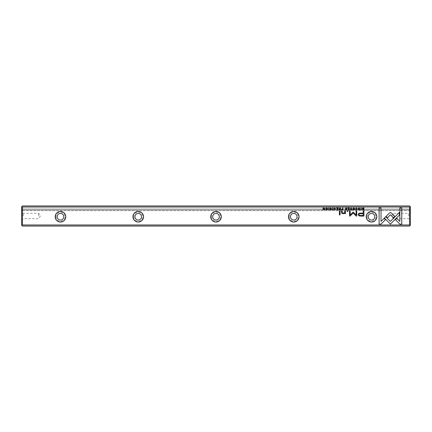 <?xml version="1.0" encoding="UTF-8"?>
<svg xmlns="http://www.w3.org/2000/svg" width="432" height="432" viewBox="0 0 432 432"><rect width="100%" height="100%" fill="white"/><g stroke="black" fill="none" stroke-linecap="round" stroke-linejoin="round"><path stroke-width="0.32" stroke-dasharray="2.16 1.62" d="M22.453 207.02L21.913 206.474L21.6 206.788L22.453 205.929L409.547 205.929L22.453 205.929L21.6 206.788L21.6 225.212L21.913 225.526L22.453 224.98L22.453 207.02L409.547 207.02L409.547 224.98L22.453 224.98M21.6 209.898L21.6 208.953L21.6 210.676L21.6 209.898L410.4 209.898L410.4 210.676L410.4 209.898L21.6 209.898M21.6 216L21.6 211.723L21.6 216M21.6 208.953L410.4 208.953L410.4 209.898L410.4 208.953L21.6 208.953M410.4 216L410.4 211.723L410.4 216M409.547 224.98L410.087 225.526L410.4 225.212L410.4 206.788L410.4 208.953L410.4 206.788L409.547 205.929L410.4 206.788L410.087 206.474L409.547 207.02M21.913 206.474L22.453 205.929L409.547 205.929L410.087 206.474M133.731 216.74A4.509 4.509 0 0 0 140.497 220.644A4.509 4.509 0 0 0 140.497 212.83A4.509 4.509 0 0 0 133.731 216.74M367.011 216.74A4.509 4.509 0 0 0 373.777 220.644A4.509 4.509 0 0 0 373.777 212.83A4.509 4.509 0 0 0 367.011 216.74M55.971 216.74A4.509 4.509 0 0 0 62.737 220.644A4.509 4.509 0 0 0 62.737 212.83A4.509 4.509 0 0 0 55.971 216.74M211.491 216.74A4.509 4.509 0 0 0 218.257 220.644A4.509 4.509 0 0 0 218.257 212.83A4.509 4.509 0 0 0 211.491 216.74M289.251 216.74A4.509 4.509 0 0 0 296.017 220.644A4.509 4.509 0 0 0 296.017 212.83A4.509 4.509 0 0 0 289.251 216.74M21.913 225.526L22.453 226.071L409.547 226.071L410.087 225.526M410.4 210.676L21.6 210.676L410.4 210.676M368.215 216.74A3.305 3.305 0 0 1 373.172 213.878A3.305 3.305 0 0 1 373.172 219.602A3.305 3.305 0 0 1 368.215 216.74M366.271 216.74A5.249 5.249 0 0 1 371.52 211.491A5.249 5.249 0 0 1 376.769 216.74A5.249 5.249 0 0 1 371.52 221.989A5.249 5.249 0 0 1 366.271 216.74M290.455 216.74A3.305 3.305 0 0 1 295.412 213.878A3.305 3.305 0 0 1 295.412 219.602A3.305 3.305 0 0 1 290.455 216.74M288.511 216.74A5.249 5.249 0 0 1 293.76 211.491A5.249 5.249 0 0 1 299.009 216.74A5.249 5.249 0 0 1 293.76 221.989A5.249 5.249 0 0 1 288.511 216.74M212.695 216.74A3.305 3.305 0 0 1 217.652 213.878A3.305 3.305 0 0 1 217.652 219.602A3.305 3.305 0 0 1 212.695 216.74M210.751 216.74A5.249 5.249 0 0 1 216 211.491A5.249 5.249 0 0 1 221.249 216.74A5.249 5.249 0 0 1 216 221.989A5.249 5.249 0 0 1 210.751 216.74M134.935 216.74A3.305 3.305 0 0 1 139.892 213.878A3.305 3.305 0 0 1 139.892 219.602A3.305 3.305 0 0 1 134.935 216.74M132.991 216.74A5.249 5.249 0 0 1 138.24 211.491A5.249 5.249 0 0 1 143.489 216.74A5.249 5.249 0 0 1 138.24 221.989A5.249 5.249 0 0 1 132.991 216.74M57.175 216.74A3.305 3.305 0 0 1 62.132 213.878A3.305 3.305 0 0 1 62.132 219.602A3.305 3.305 0 0 1 57.175 216.74M55.231 216.74A5.249 5.249 0 0 1 60.48 211.491A5.249 5.249 0 0 1 65.729 216.74A5.249 5.249 0 0 1 60.48 221.989A5.249 5.249 0 0 1 55.231 216.74M393.293 216L393.293 213.316L393.293 216M408.807 216L408.807 213.316L408.807 216M38.707 216L38.707 213.316L38.707 216M23.193 216L23.193 213.316L23.193 216M381.008 224.127L379.096 224.127L379.096 207.905L381.008 207.905L381.008 221.422L384.086 218.344L385.436 219.699L381.008 224.127M331.349 208.472L330.842 208.089L330.313 208.435L331.641 209.342L330.809 209.898L330.08 209.412L330.836 209.682L331.328 209.358L330.005 208.462L330.836 207.857L331.349 208.472M360.866 216.097L358.933 215.854L358.16 214.661C358.123 213.548 359.019 213.035 360.839 213.127L363.182 213.127L363.182 210.789L363.944 210.789L363.944 216.097L360.866 216.097M359.132 214.607C359.122 213.921 359.721 213.629 360.936 213.737L363.182 213.737L363.182 215.476L360.936 215.476C359.716 215.584 359.116 215.298 359.132 214.607M332.656 207.889L332.948 207.889L332.948 209.871L332.656 209.871L332.656 207.889M339.703 209.871L338.974 209.353L339.379 208.888L338.926 207.889L339.817 208.786L340.189 208.786L340.189 207.889L340.481 207.889L340.481 209.871L339.703 209.871M339.293 209.326L340.189 209.029L340.189 209.623L339.293 209.326M363.317 209.871L362.545 209.698L362.162 208.85L362.432 208.127L363.933 207.889L363.933 209.871L363.317 209.871M362.47 208.85L363.641 208.127L363.641 209.655L362.47 208.85M352.858 212.296L353.425 212.296L356.125 214.969L356.125 210.838L356.729 210.838L356.729 216.054L356.119 216.054L353.144 213.019L350.163 216.054L349.564 216.054L349.564 210.838L350.168 210.838L350.168 214.963L352.858 212.296M333.898 208.424L334.703 207.857L335.615 208.872L334.67 209.898L333.904 209.353L334.703 209.693L335.302 208.877L334.703 208.084L333.898 208.424M353.743 207.857C355.066 208.537 355.066 209.218 353.743 209.898M353.743 208.084C354.65 208.624 354.65 209.153 353.743 209.682M337.937 207.889L337.937 209.871L336.577 209.871L337.646 209.639L337.646 209.034L336.62 209.034L337.646 208.802L337.646 208.127L336.55 207.889L337.937 207.889M360.887 207.889L361.184 207.889L361.184 209.871L360.887 209.871L360.887 207.889M346.059 209.871L345.33 209.353L345.735 208.888L345.281 207.889L346.172 208.786L346.54 208.786L346.54 207.889L346.831 207.889L346.831 209.871L346.059 209.871M345.643 209.326L346.54 209.029L346.54 209.623L345.643 209.326M342.117 209.871L341.399 209.326L342.592 208.759L342.592 207.889L342.884 207.889L342.884 209.871L342.117 209.871M341.712 209.32L342.592 209.002L342.592 209.644L341.712 209.32M355.617 208.424L356.416 207.857L357.329 208.872L356.389 209.898L355.622 209.353L356.416 209.693L357.016 208.877L356.416 208.084L355.617 208.424M390.425 212.576L391.316 212.938L394.789 216.394L393.439 217.744L390.42 214.747L387.401 217.777L386.046 216.421L389.529 212.938L390.425 212.576M401.771 224.127L399.843 224.127L395.41 219.699L396.765 218.344L399.854 221.438L399.854 207.905L401.771 207.905L401.771 224.127M384.334 218.03L385.706 216.697L390.398 221.389L399.422 212.35L399.422 215.055L390.404 224.1L384.334 218.03M350.924 207.889L351.248 207.889L352.01 209.871L351.68 209.871L351.07 208.197L350.422 209.871L350.104 209.871L350.924 207.889M326.727 207.857C328.05 208.537 328.05 209.218 326.727 209.898M326.727 208.084C327.634 208.624 327.634 209.153 326.727 209.682M328.725 207.889L329.017 207.889L329.017 209.871L328.725 209.871L328.725 207.889M349.24 207.889L349.24 209.871L347.879 209.871L348.948 209.639L348.948 209.034L347.922 209.034L348.948 208.802L348.948 208.127L347.852 207.889L349.24 207.889M324.729 207.889L324.729 209.871L324.313 209.871L323.271 208.256L323.006 209.871L323.006 207.889L323.368 207.889L324.459 209.569L324.729 207.889M340.065 210.789L340.065 214.888L339.358 214.888L339.358 210.789L340.065 210.789M359.581 208.472L359.078 208.089L358.544 208.435L359.872 209.342L359.041 209.898L358.312 209.412L359.073 209.682L359.559 209.358L358.236 208.462L359.068 207.857L359.581 208.472M347.938 210.789L347.938 211.41L347.112 211.41L347.112 210.789L347.938 210.789M345.47 212.728L345.524 213.651L344.817 213.651L344.774 213.154L343.159 213.71C342.052 213.71 341.501 213.3 341.501 212.479L341.501 210.789L342.214 210.789L342.214 212.398L343.332 213.327L344.741 212.366L344.741 210.789L345.47 210.789L345.47 212.728M410.4 211.723L408.807 213.316L393.293 213.316L391.678 216L393.293 218.684L408.807 218.684L410.4 220.277M21.6 220.277L23.193 218.684L38.707 218.684L40.322 216L38.707 213.316L23.193 213.316L21.6 211.723"/><path stroke-width="0.65" d="M350.924 207.889L350.104 209.871L350.422 209.871L351.07 208.197L351.68 209.871L352.01 209.871L351.248 207.889L350.924 207.889M384.334 218.03L390.398 224.1L399.422 215.055L399.422 212.35L390.398 221.389L385.706 216.697L384.334 218.03M401.771 224.127L401.771 207.905L399.854 207.905L399.854 221.438L396.765 218.344L395.41 219.699L399.843 224.127L401.771 224.127M390.425 212.576L389.529 212.938L386.046 216.421L387.401 217.777L390.42 214.747L393.439 217.744L394.789 216.394L391.316 212.938L390.425 212.576M355.617 208.424L356.416 208.084L357.016 208.877L356.416 209.693L355.622 209.353L356.389 209.898L357.329 208.872L356.416 207.857L355.617 208.424M342.117 209.871L342.884 209.871L342.884 207.889L342.592 207.889L342.592 208.759L341.399 209.326L342.117 209.871M360.887 207.889L360.887 209.871L361.184 209.871L361.184 207.889L360.887 207.889M337.937 207.889L336.55 207.889L337.646 208.127L337.646 208.802L336.62 208.802L337.646 209.034L337.646 209.639L336.577 209.871L337.937 209.871L337.937 207.889M353.743 209.898C355.066 209.218 355.066 208.537 353.743 207.857C352.42 208.537 352.42 209.218 353.743 209.898C352.42 209.218 352.42 208.537 353.743 207.857M339.703 209.871L340.481 209.871L340.481 207.889L340.189 207.889L340.189 208.786L339.374 208.586L338.926 207.889L339.379 208.888L338.974 209.353L339.703 209.871M331.349 208.472L330.836 207.857L330.005 208.462L331.328 209.358L330.836 209.682L330.08 209.412L330.809 209.898L331.641 209.342L330.313 208.435L330.842 208.089L331.349 208.472M381.008 224.127L385.436 219.699L384.086 218.344L381.008 221.422L381.008 207.905L379.096 207.905L379.096 224.127L381.008 224.127M409.547 207.02L22.453 207.02L22.453 224.98L409.547 224.98L409.547 207.02L410.087 206.474L409.547 205.929L22.453 205.929L21.913 206.474L22.453 207.02M299.068 216.74A5.308 5.308 0 0 1 291.109 221.335A5.308 5.308 0 0 1 291.109 212.144A5.308 5.308 0 0 1 299.068 216.74M221.308 216.74A5.308 5.308 0 0 1 213.349 221.335A5.308 5.308 0 0 1 213.349 212.144A5.308 5.308 0 0 1 221.308 216.74M65.788 216.74A5.308 5.308 0 0 1 57.829 221.335A5.308 5.308 0 0 1 57.829 212.144A5.308 5.308 0 0 1 65.788 216.74M376.828 216.74A5.308 5.308 0 0 1 368.869 221.335A5.308 5.308 0 0 1 368.869 212.144A5.308 5.308 0 0 1 376.828 216.74M143.548 216.74A5.308 5.308 0 0 1 135.589 221.335A5.308 5.308 0 0 1 135.589 212.144A5.308 5.308 0 0 1 143.548 216.74M360.866 216.097L363.944 216.097L363.944 210.789L363.182 210.789L363.182 213.127L360.839 213.127C359.019 213.035 358.123 213.548 358.16 214.661L358.933 215.854L360.866 216.097M332.656 207.889L332.656 209.871L332.948 209.871L332.948 207.889L332.656 207.889M363.317 209.871L363.933 209.871L363.933 207.889L362.432 208.127L362.162 208.85L362.545 209.698L363.317 209.871M352.858 212.296L350.168 214.963L350.168 210.838L349.564 210.838L349.564 216.054L350.163 216.054L353.144 213.019L356.119 216.054L356.729 216.054L356.729 210.838L356.125 210.838L356.125 214.969L353.425 212.296L352.858 212.296M333.898 208.424L334.703 208.084L335.302 208.877L334.703 209.693L333.904 209.353L334.67 209.898L335.615 208.872L334.703 207.857L333.898 208.424M346.059 209.871L346.831 209.871L346.831 207.889L346.54 207.889L346.54 208.786L345.724 208.586L345.281 207.889L345.735 208.888L345.33 209.353L346.059 209.871M326.727 209.898C328.05 209.218 328.05 208.537 326.727 207.857C325.404 208.537 325.404 209.218 326.727 209.898C325.404 209.218 325.404 208.537 326.727 207.857M328.725 207.889L328.725 209.871L329.017 209.871L329.017 207.889L328.725 207.889M349.24 207.889L347.852 207.889L348.948 208.127L348.948 208.802L347.922 208.802L348.948 209.034L348.948 209.639L347.879 209.871L349.24 209.871L349.24 207.889M324.729 207.889L324.459 209.569L323.368 207.889L323.006 207.889L323.006 209.871L323.271 208.256L324.313 209.871L324.729 209.871L324.729 207.889M340.065 210.789L339.358 210.789L339.358 214.888L340.065 214.888L340.065 210.789M359.581 208.472L359.068 207.857L358.236 208.462L359.559 209.358L359.073 209.682L358.312 209.412L359.041 209.898L359.872 209.342L358.544 208.435L359.078 208.089L359.581 208.472M347.938 210.789L347.112 210.789L347.112 211.41L347.938 211.41L347.938 210.789M345.47 212.728L345.47 210.789L344.741 210.789L344.741 212.366L343.332 213.327L342.214 212.398L342.214 210.789L341.501 210.789L341.501 212.479C341.501 213.3 342.052 213.71 343.159 213.71L344.774 213.154L344.817 213.651L345.524 213.651L345.47 212.728M22.453 224.98L21.913 225.526L21.6 225.212L21.6 206.788L21.913 206.474M410.087 206.474L410.4 206.788L410.4 225.212L410.087 225.526L409.547 224.98M410.087 225.526L409.547 226.071L22.453 226.071L21.913 225.526M368.215 216.74A3.305 3.305 0 0 1 373.172 213.878A3.305 3.305 0 0 1 373.172 219.602A3.305 3.305 0 0 1 368.215 216.74M376.769 216.74A5.249 5.249 0 0 0 368.896 212.193A5.249 5.249 0 0 0 368.896 221.287A5.249 5.249 0 0 0 376.769 216.74M290.455 216.74A3.305 3.305 0 0 1 295.412 213.878A3.305 3.305 0 0 1 295.412 219.602A3.305 3.305 0 0 1 290.455 216.74M299.009 216.74A5.249 5.249 0 0 0 291.136 212.193A5.249 5.249 0 0 0 291.136 221.287A5.249 5.249 0 0 0 299.009 216.74M212.695 216.74A3.305 3.305 0 0 1 217.652 213.878A3.305 3.305 0 0 1 217.652 219.602A3.305 3.305 0 0 1 212.695 216.74M221.249 216.74A5.249 5.249 0 0 0 213.376 212.193A5.249 5.249 0 0 0 213.376 221.287A5.249 5.249 0 0 0 221.249 216.74M134.935 216.74A3.305 3.305 0 0 1 139.892 213.878A3.305 3.305 0 0 1 139.892 219.602A3.305 3.305 0 0 1 134.935 216.74M143.489 216.74A5.249 5.249 0 0 0 135.616 212.193A5.249 5.249 0 0 0 135.616 221.287A5.249 5.249 0 0 0 143.489 216.74M57.175 216.74A3.305 3.305 0 0 1 62.132 213.878A3.305 3.305 0 0 1 62.132 219.602A3.305 3.305 0 0 1 57.175 216.74M65.729 216.74A5.249 5.249 0 0 0 57.856 212.193A5.249 5.249 0 0 0 57.856 221.287A5.249 5.249 0 0 0 65.729 216.74M360.936 213.737C359.721 213.629 359.122 213.921 359.132 214.607C359.116 215.298 359.716 215.584 360.936 215.476L363.182 215.476L363.182 213.737L360.936 213.737M339.757 209.029L339.293 209.326L340.189 209.623L340.189 209.029L339.757 209.029M363.172 208.127L362.47 208.85L363.641 209.655L363.641 208.127L363.172 208.127M353.743 209.682C352.836 209.147 352.836 208.618 353.743 208.084C352.836 208.618 352.836 209.147 353.743 209.682C354.65 209.153 354.65 208.624 353.743 208.084M346.113 209.029L345.643 209.326L346.54 209.623L346.54 209.029L346.113 209.029M342.166 209.002L341.712 209.32L342.592 209.644L342.592 209.002L342.166 209.002M326.727 209.682C325.82 209.147 325.82 208.618 326.727 208.084C325.82 208.618 325.82 209.147 326.727 209.682C327.634 209.153 327.634 208.624 326.727 208.084"/></g></svg>
